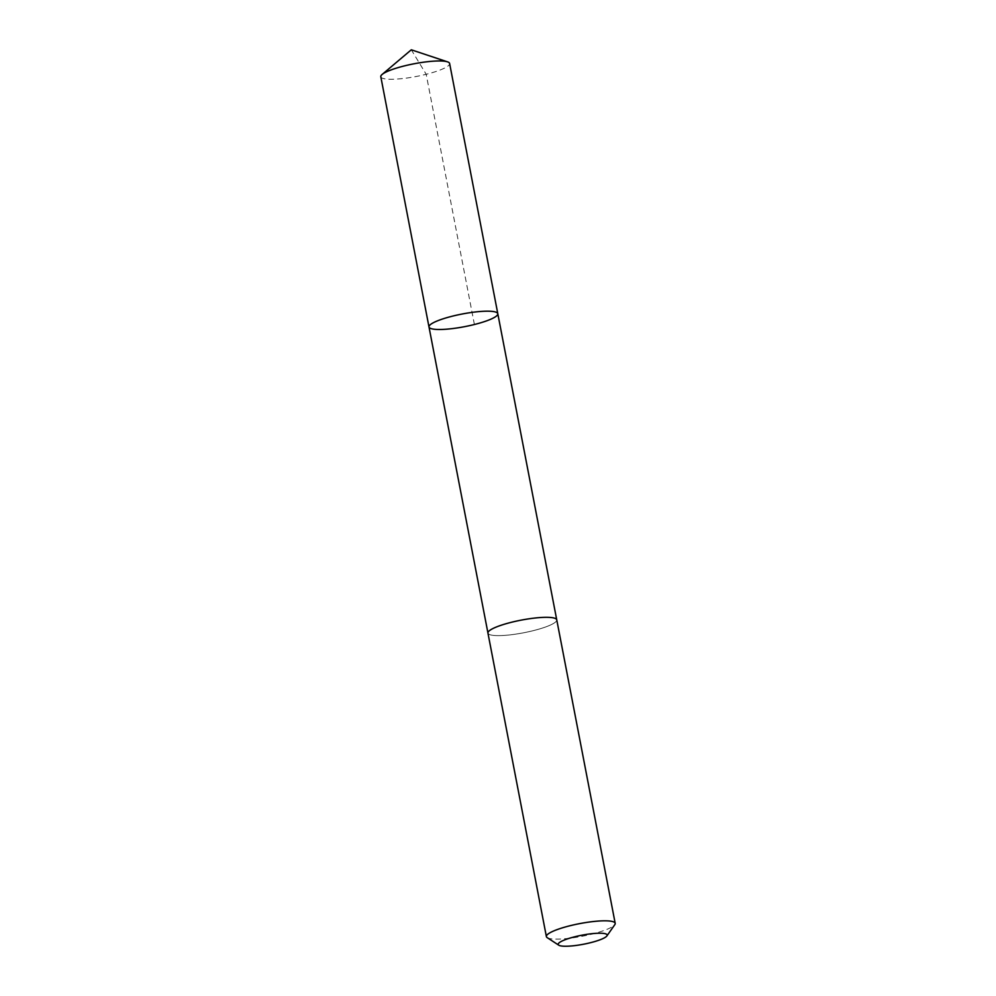 <?xml version="1.0" encoding="UTF-8"?>
<svg xmlns="http://www.w3.org/2000/svg" width="996" height="996" viewBox="0 0 996 996"><rect width="100%" height="100%" fill="white"/><g stroke="black" fill="none" stroke-linecap="round" stroke-linejoin="round"><path stroke-width="0.75" stroke-dasharray="4.98 3.74" d="M380.808 76.742A35.034 6.449 169.1 0 0 409.617 77.626A35.034 6.449 169.1 0 0 449.619 63.495M516.75 633.979A35.034 6.449 169.1 0 0 556.739 619.848A35.034 6.449 169.1 0 0 527.942 618.964A35.034 6.449 169.1 0 0 487.953 633.095A35.034 6.449 169.1 0 0 516.75 633.979M497.801 313.715A35.034 6.449 -10.9 0 1 457.799 327.846A35.034 6.449 -10.9 0 1 428.99 326.962M487.94 633.095A35.034 6.449 169.1 0 0 523.56 632.796A35.034 6.449 169.1 0 0 556.752 619.848L556.714 619.724M547.227 937.659A35.034 6.449 169.1 0 0 582.013 936.29A35.034 6.449 169.1 0 0 614.818 924.637M474.395 324.509L426.201 74.289L411.298 49.8"/><path stroke-width="1.49" d="M457.799 327.846A35.034 6.449 -10.9 0 1 428.99 326.962A35.034 6.449 -10.9 0 1 462.181 314.014A35.034 6.449 -10.9 0 1 497.801 313.715A35.034 6.449 -10.9 0 1 457.799 327.846M449.619 63.495A35.034 6.449 169.1 0 0 447.528 61.852A35.034 6.449 169.1 0 0 420.798 62.611A35.034 6.449 169.1 0 0 382.14 74.439A35.034 6.449 169.1 0 0 380.808 76.742L428.99 326.962A35.034 6.449 -10.9 0 1 462.181 314.014A35.034 6.449 -10.9 0 1 497.801 313.715L449.619 63.495M606.875 935.941L614.818 924.637A35.034 6.449 169.1 0 0 615.192 923.342L556.752 619.848A35.034 6.449 169.1 0 0 527.942 618.964A35.034 6.449 169.1 0 0 487.94 633.095L546.381 936.589A35.034 6.449 169.1 0 0 547.227 937.659L558.793 945.204A24.925 4.582 169.1 0 0 583.532 944.233A24.925 4.582 169.1 0 0 606.875 935.941A24.925 4.582 169.1 0 0 586.644 934.385A24.925 4.582 169.1 0 0 558.793 945.204M615.192 923.342A35.034 6.449 169.1 0 0 586.383 922.458A35.034 6.449 169.1 0 0 546.381 936.589M447.528 61.852L411.298 49.8L382.14 74.439M556.714 619.724L497.801 313.715M487.928 632.97L428.99 326.962"/></g></svg>
